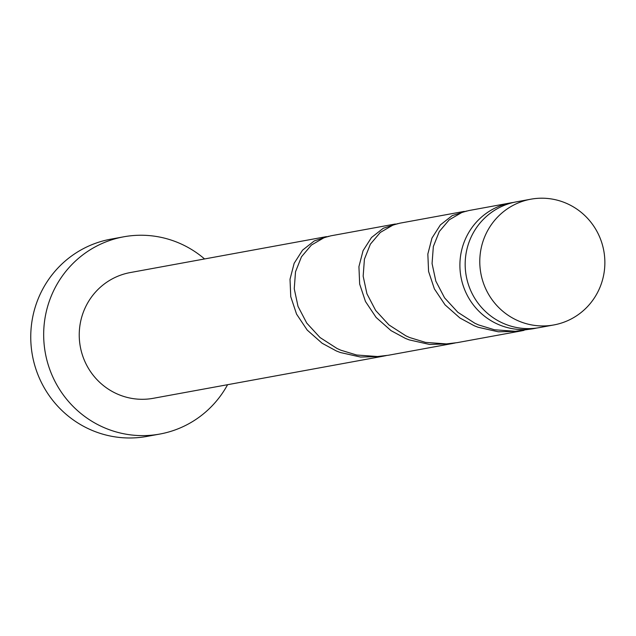 <?xml version="1.0" encoding="UTF-8"?>
<svg xmlns="http://www.w3.org/2000/svg" width="636" height="636" viewBox="0 0 636 636"><rect width="100%" height="100%" fill="white"/><g stroke="black" fill="none" stroke-linecap="round" stroke-linejoin="round"><path stroke-width="0.95" d="M513.546 318.557A63.918 62.495 79.6 0 0 553.837 324.948A63.918 62.495 79.6 0 0 604.2 271.906A63.918 62.495 79.6 0 0 571.104 205.603A63.918 62.495 79.6 0 0 530.814 199.203A63.918 62.495 79.6 0 0 480.45 252.254A63.918 62.495 79.6 0 0 513.546 318.557M553.837 324.948L539.225 327.627A63.918 62.495 -100.4 0 1 498.942 321.228A63.918 62.495 -100.4 0 1 465.838 254.933A63.918 62.495 -100.4 0 1 516.201 201.882L530.814 199.203M204.561 258.947A100.265 98.039 79.6 0 0 186.92 246.84A100.265 98.039 79.6 0 0 123.718 236.807A100.265 98.039 79.6 0 0 44.719 320.019A100.265 98.039 79.6 0 0 96.64 424.013A100.265 98.039 79.6 0 0 159.843 434.054A100.265 98.039 79.6 0 0 227.593 384.693M123.718 236.807L110.799 239.168A100.265 98.039 79.6 0 0 31.8 322.38A100.265 98.039 79.6 0 0 83.721 426.382A100.265 98.039 79.6 0 0 146.916 436.415L159.843 434.054M328.709 236.274L314.343 240.885L302.569 250.139L294.15 263.304L290.016 279.268L290.755 296.686L296.559 314.112L307.212 330.076L322.11 343.241L336.42 350.993L340.292 352.495L360.54 357.05L381.481 356.478L386.171 355.627M326.499 236.624L130.269 272.558A63.918 62.495 79.6 0 0 79.905 325.6A63.918 62.495 79.6 0 0 113.001 391.903A63.918 62.495 79.6 0 0 153.292 398.303L383.985 356.057M536.585 328.049A63.918 62.495 -100.4 0 1 533.954 328.589A63.918 62.495 -100.4 0 1 493.671 322.198A63.918 62.495 -100.4 0 1 460.567 255.895A63.918 62.495 -100.4 0 1 510.931 202.844A63.918 62.495 -100.4 0 1 513.578 202.423M533.954 328.589L515.271 331.292L494.442 329.774L478.638 324.948L474.861 323.255L457.864 312.308L444.588 297.863L435.835 281.144L432.067 263.543L433.339 246.537L439.293 231.552L449.191 219.841L461.982 212.408L468.716 210.58L510.931 202.844M466.53 211.041L452.164 215.644L440.398 224.898L431.979 238.063L427.837 254.026L428.577 271.445L434.38 288.871L445.033 304.835L459.931 318L474.241 325.751L478.113 327.262L498.37 331.809L519.302 331.237L523.992 330.386M521.806 330.815L457.292 342.629L446.361 343.909L425.524 342.391L409.727 337.565L405.951 335.872L388.954 324.924L375.677 310.479L366.924 293.76L363.156 276.159L364.428 259.154L370.383 244.168L380.28 232.466L393.064 225.033L399.805 223.196L464.32 211.383M397.619 223.657L383.254 228.268L371.488 237.522L363.061 250.687L358.927 266.643L359.666 284.069L365.469 301.488L376.122 317.451L391.021 330.625L405.331 338.368L409.202 339.878L429.459 344.426L450.391 343.853L455.082 343.003M452.896 343.44L388.381 355.254L377.45 356.526L356.613 355.007L340.817 350.19L337.04 348.488L320.043 337.541L306.759 323.104L298.014 306.377L294.245 288.776L295.517 271.779L301.472 256.793L311.37 245.083L324.153 237.649L330.895 235.813L395.409 223.999"/></g></svg>
